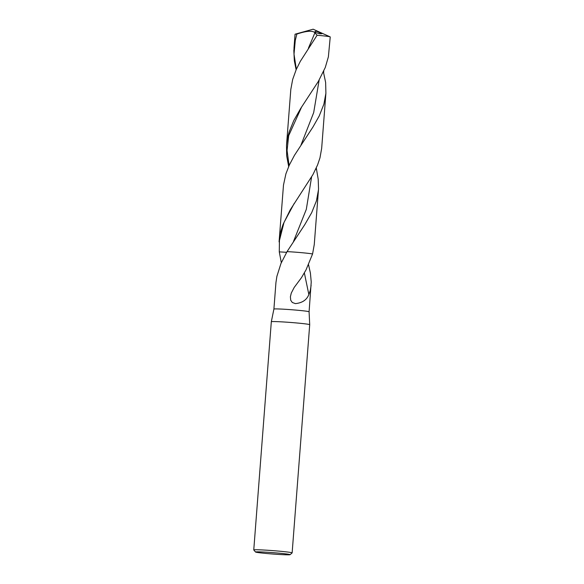 <?xml version="1.0" encoding="UTF-8"?>
<svg xmlns="http://www.w3.org/2000/svg" width="584" height="584" viewBox="0 0 584 584"><rect width="100%" height="100%" fill="white"/><g stroke="black" fill="none" stroke-linecap="round" stroke-linejoin="round"><path stroke-width="0.88" d="M255.544 552.026A17.323 0.694 4.4 0 1 272.859 552.639A17.323 0.694 4.4 0 1 290.065 554.683A17.323 0.694 4.4 0 1 286.269 554.8A17.323 0.694 4.4 0 1 267.377 553.574A17.323 0.694 4.4 0 1 255.544 552.026L253.777 549.967A19.25 0.774 4.4 0 1 253.763 549.938L271.319 321.748A19.25 0.774 4.4 0 1 271.319 321.74A19.25 0.774 4.4 0 1 290.569 322.456A19.25 0.774 4.4 0 1 309.702 324.697L309.089 311.79L311.228 281.955L310.411 273.093L308.542 264.764M271.319 321.74L273.903 309.082A17.644 0.708 4.4 0 1 273.903 309.082A17.644 0.708 4.4 0 1 291.547 309.732A17.644 0.708 4.4 0 1 309.089 311.79M253.763 549.938A19.25 0.774 4.4 0 1 273.013 550.639A19.25 0.774 4.4 0 1 292.146 552.887A19.25 0.774 4.4 0 1 292.131 552.917L309.702 324.697M273.903 309.089L275.94 282.59L276.882 276.385L280.97 263.472L287.051 251.616A17.644 0.708 4.4 0 1 312.571 253.967L314.258 244.594L318.536 188.946L318.207 179.259L316.287 167.951M281.32 262.669L279.276 251.865L286.642 252.31L279.276 251.865L279.466 238.155L280.992 230.702L282.999 224.563L290.233 209.853L312.944 174.587L317.565 164.98L319.966 157.884L321.667 148.343L325.901 93.25L323.894 104.164L319.236 115.931L312.951 127.02L294.445 155.337L289.365 164.973L285.904 173.85L283.488 185.055L279.108 241.455M304.373 273.013L308.848 294.54C306.768 299.899 302.286 302.921 295.409 303.614L292.292 302.49L290.715 300.234L290.394 296.774L291.277 293.088L294.19 287.459L301.468 277.67L306.031 269.881L312.571 253.967A17.644 0.708 4.4 0 0 287.051 251.616L304.731 224.723L311.703 212.649L316.426 200.874L318.47 189.858M308.848 294.54L310.301 290.372L311.126 285.299M323.412 71.868L325.638 82.505L325.901 93.25M317.097 35.252A17.644 0.708 4.4 0 1 330.135 36.865A17.644 0.708 4.4 0 1 330.237 36.953L328.383 56.823L325.273 67.496L318.346 81.417L300.651 108.507L293.818 120.501L289.146 131.918L287.525 138.123L286.51 145.292L290.81 89.469L292.664 79.475L296.197 69.62L300.322 61.327L317.097 35.252L314.922 32.77C311.856 29.456 302.016 32.368 296.854 34.069L294.613 43.077L293.84 50.633L294.343 60.802L296.132 69.766M315.981 168.615L316.185 169.323M286.51 145.292L286.664 155.775L288.671 166.52M293.971 48.319L295.051 34.244A17.644 0.708 4.4 0 1 295.168 34.171A17.644 0.708 4.4 0 1 296.854 34.069M315.637 32.492L319.528 33.741L321.85 33.741L316.725 31.273L314.988 31.507L315.637 32.492M323.624 72.613L323.74 71.153M319.134 80.074L313.688 112.595L301.052 144.883M301.665 106.901L288.693 135.656L287.072 150.489L289.095 165.571M314.922 32.77L308.374 48.26M311.593 176.959L306.308 209.349L293.497 241.455M295.38 39.325L294.015 54.173L296.351 69.27M294.175 203.487L284.007 222.424L279.079 241.907M290.065 554.683L292.131 552.917M295.168 34.171L313.133 29.2L330.135 36.865"/></g></svg>
